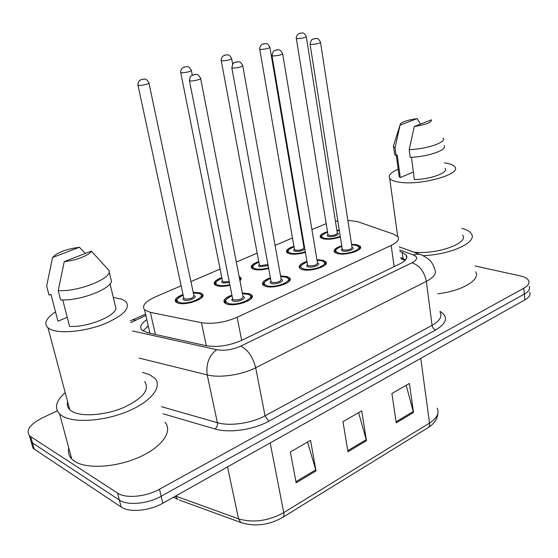 <?xml version="1.0" encoding="UTF-8"?>
<svg xmlns="http://www.w3.org/2000/svg" width="558" height="558" viewBox="0 0 558 558"><rect width="100%" height="100%" fill="white"/><g stroke="black" fill="none" stroke-linecap="round" stroke-linejoin="round"><path stroke-width="0.84" d="M316.93 259.728L322.824 260.223L325.837 261.786C329.924 265.81 310.82 272.171 302.338 269.542L299.52 268.049C298.251 265.748 300.72 263.536 306.935 261.409M280.576 275.966L286.979 276.524L289.707 278.003C294.233 282.257 273.978 289.26 265.448 286.317L262.923 284.922C261.493 282.501 263.983 280.137 270.379 277.814M242.332 293.034L249.293 293.661L251.721 295.029C256.722 299.52 235.19 307.27 226.632 303.964L224.414 302.687C222.823 300.148 225.327 297.616 231.912 295.084M351.54 244.264L356.96 244.704L360.231 246.329C363.935 250.13 345.869 255.92 337.444 253.576L334.361 252.014C333.231 249.824 335.686 247.752 341.733 245.792M305.4 252.356C299.318 254.19 293.996 254.643 289.421 253.73L286.798 252.383C285.661 250.305 288.033 248.268 293.913 246.273M268.656 268.454C262.818 269.981 257.908 270.274 253.932 269.34L251.56 268.07C250.298 265.894 252.69 263.725 258.731 261.569M239.103 276.398L241.154 278.282L240.972 279.509L239.961 280.827M229.98 285.319C224.525 286.526 220.096 286.666 216.685 285.731L214.586 284.552C213.184 282.271 215.59 279.963 221.805 277.626M193.187 292.329L200.392 292.894L202.394 294.038C207.402 298.321 185.542 306.237 177.542 302.945L175.728 301.892C174.173 299.513 176.6 297.051 183.01 294.505M340.345 236.962C334.186 239.089 328.495 239.717 323.27 238.838L320.404 237.436C319.385 235.448 321.743 233.537 327.469 231.689M181.134 285.808L155.333 296.905C145.261 301.529 141.662 305.826 144.55 309.788L150.353 312.361L201.445 322.684C212.744 324.351 224.637 322.552 237.122 317.293L391.165 245.408C397.338 242.367 399.577 239.487 397.882 236.759L393.92 234.262L357.413 221.596L347.857 220.284M149.53 331.445L149.391 332.108M337.834 220.989L335.456 221.366M326.179 223.653L311.915 229.568M302.234 233.732L301.655 233.983M292.469 237.931L275.073 245.408M257.154 253.116L236.32 262.079M220.089 269.054L190.92 281.602M303.461 244.627L304.082 244.613M336.851 230.182L339.285 230.196M475.004 265.964L519.986 275.847C524.576 276.88 527.456 278.463 528.621 280.583C529.793 283.157 528.182 285.71 523.781 288.235L159.476 489.22C146.022 496.892 125.627 498.747 117.605 493.119L30.711 436.656L32.469 442.899L31.199 441.866L29.79 436.865L31.199 441.866L32.469 442.899L119.384 500.08L32.469 442.899L34.226 449.113L32.95 448.067L31.527 443.017M159.476 489.22L161.157 496.236C147.751 503.951 127.405 505.778 119.384 500.08C127.405 505.778 147.751 503.951 161.157 496.236L524.339 294.059L161.157 496.236L162.824 503.218C149.474 510.968 129.177 512.774 121.156 507.006L34.226 449.113M529.165 286.338C530.337 288.939 528.726 291.513 524.339 294.059C528.726 291.513 530.337 288.939 529.165 286.338M529.702 292.071C530.874 294.708 529.27 297.302 524.897 299.862L162.824 503.218M396.236 422.859L391.911 393.502L409.405 383.437L413.492 412.522L396.236 422.859M296.159 482.803L290.362 451.952L310.534 440.339L316.03 470.896L296.159 482.803M347.976 451.764L342.961 421.674L361.724 410.876L366.466 440.687L347.976 451.764M358.634 412.655L366.466 440.687M307.598 442.027L316.03 470.896M406.189 385.285L413.492 412.522M30.711 436.656L29.441 435.631C25.717 430.155 29.999 424.254 42.296 417.928L57.293 410.841M146.831 319.699C141.021 323.591 139.354 327.037 141.823 330.043L147.5 332.714L206.028 345.674C217.348 347.529 229.233 345.751 241.67 340.338L399.688 263.969C405.757 260.879 407.947 257.908 406.252 255.055L402.206 252.369L399.905 251.525M142.967 330.971L148.268 325.963M400.742 257.601L405.624 259.777M444.447 162.873C449.894 163.592 453.333 164.889 454.777 166.779C462.136 174.215 419.972 185.96 398.865 182.117C394.094 181.364 391.046 180.157 389.714 178.483L397.687 236.501M389.714 178.483C387.873 175.575 390.698 172.485 398.182 169.22M411.455 157.251L414.35 179.613C430.539 179.369 448.953 172.513 445.096 168.349M431.425 119.858C431.522 122.551 425.817 124.755 414.308 126.464L431.425 119.858M443.094 138.021C447.286 142.081 426.682 149.237 409.195 149.614L410.186 157.3C427.637 157 448.186 149.767 443.987 145.596M414.308 126.464L409.195 149.614M413.366 172.038L400.26 177.542L399.179 176.614L398.907 174.612M400.26 177.542L397.247 155.04L396.04 155.529L394.639 154.475L394.373 152.48M462.659 235.204C469.083 243.267 436.286 254.853 413.729 252.125M461.864 228.292C466.767 229.645 469.948 231.507 471.412 233.879C477.613 242.186 450.892 254.657 423.215 255.648M475.66 271.83C480.787 279.746 462.017 291.025 437.758 293.794M400.058 125.118L400.037 125.076C400.365 122.39 406.057 120.242 417.112 118.624L400.058 125.118L395.022 147.947L393.299 146.405L394.067 143.978M417.112 118.624L420.495 124.071M396.04 155.529L395.022 147.947M142.45 372.381L149.502 374.627L154.782 378.268C162.79 386.478 151.574 401.341 128.005 411.232C104.555 421.199 74.367 423.341 62.503 416.122L59.594 413.966C54.098 407.947 55.967 400.846 65.216 392.651M164.966 422.225C173.05 431.174 162.273 446.937 139.228 457.162C116.294 467.478 86.546 469.292 74.653 461.361L71.731 459.004C68.794 455.907 67.825 452.308 68.822 448.2M113.33 297.491L121.804 299.214L125.731 301.446C130.956 308.169 123.451 315.814 103.23 324.386C84.139 331.661 59.915 333.886 50.478 329.359L48.023 327.86C43.552 323.494 46.056 318.165 55.521 311.866M144.62 381.588C150.039 389.617 143.05 398.266 123.646 407.528C105.302 415.333 81.691 417.084 72.212 411.49L69.729 409.663C67.483 407.438 66.786 404.829 67.644 401.816M62.747 299.897L69.562 326.374C88.673 327.755 119.503 314.342 115.555 306.795L110.038 283.764M91.386 251.107C89.894 255.097 75.574 260.684 64.261 261.576L91.386 251.107L108.803 270.288C113.86 277.64 78.915 292.015 58.22 290.613L60.606 299.841C81.266 301.362 116.05 286.84 110.958 279.307L109.075 271.411M64.261 261.576L58.22 290.613M67.232 317.314L57.962 321.206L50.938 294.324L49.034 295.091L46.656 286.01L52.578 257.489C57.097 252.495 66.039 249.091 79.41 247.264L52.578 257.489M79.41 247.264L85.353 253.437M148.295 326.074L147.626 326.521M394.136 266.647L391.165 245.408M241.677 340.331L237.122 317.293M206.3 345.73L201.445 322.684M155.389 334.458L150.353 312.361M242.081 522.979L240.791 522.49C254.692 526.912 268.565 525.266 282.418 517.545C283.778 516.945 284.224 515.299 283.757 512.621L429.514 423.097C429.786 425.601 429.151 427.226 427.602 427.972L283.052 517.154M179.097 499.954L240.791 522.49L238.559 518.856C253.276 523.076 268.342 520.998 283.757 512.621L270.184 442.919M420.76 358.348L429.514 423.097C436.956 418.242 439.516 413.276 437.193 408.191M175.631 496.027L238.559 518.856L227.518 466.886M173.545 497.199L177.716 499.445L175.463 496.118M524.897 299.862L523.781 288.235M121.156 507.006L117.605 493.119M347.787 450.662L366.236 439.634M396.075 421.785L413.276 411.497M295.949 481.673L315.772 469.815M439.969 311.315C448.52 316.756 447.077 322.998 435.638 330.036L268.761 421.234C253.527 429.8 228.975 433.315 215.039 428.983L163.013 413.778M132.692 330.985L216.713 349.713C224.393 350.989 232.414 349.789 240.784 346.12L411.992 262.769C417.656 259.651 418.144 257.05 413.464 254.971C416.526 253.869 419.4 253.932 422.085 255.152L427.902 258.556C431.376 261.451 433.636 265.043 434.675 269.326C436.879 273.218 434.11 277.228 426.361 281.365L432.059 325.349C439.655 321.003 442.341 316.7 440.116 312.431M411.992 262.769C419.553 265.441 424.345 271.641 426.361 281.365L255.69 367.736C241.809 374.948 219.713 378.191 207.213 374.899L217.376 422.671C229.77 426.445 251.498 423.327 265.043 415.787L432.059 325.349C432.541 327.699 433.733 329.262 435.638 330.036M216.713 349.713C208.999 355.606 205.839 363.997 207.213 374.899L139.082 358.083M161.36 406.649L217.376 422.671C217.711 425.301 216.936 427.4 215.039 428.983M240.784 346.12C247.947 349.796 252.92 357.001 255.69 367.736L265.043 415.787L268.761 421.234M413.464 254.971L399.688 249.935M145.861 315.472L130.725 322.629M131.437 320.355L132.797 319.748L135.357 320.083M400.902 258.772L405.108 260.356M403.036 258.459L402.206 252.369M327.56 232.233C321.045 234.709 320.013 236.731 324.463 238.315C329.485 239.11 334.744 238.44 340.247 236.32M337.332 232.986C341.37 234.144 332.889 237.575 328.62 236.487C327.037 236.062 326.793 235.406 327.888 234.499M327.909 234.409L329.087 235.476C333.949 235.657 336.683 234.799 337.276 232.909L306.321 36.807M327.944 234.625L296.34 38.516C295.977 38.07 296.34 36.8 297.442 34.701L299.186 33.508L301.613 32.992C302.296 33.522 303.447 31.262 306.279 36.556C305.477 37.56 302.534 38.265 297.442 38.669L296.305 38.258M299.981 33.445L301.264 33.068L299.981 33.445M321.554 238.273L321.101 236.62M339.383 230.824L336.934 230.726M335.63 252.955L335.295 252.614C335.986 250.061 332.24 250.465 341.817 246.329M341.824 246.385C334.96 249.028 333.907 251.239 338.678 253.018C348.513 255.62 366.487 247.334 355.753 245.248L351.631 244.857M352.035 247.32C356.304 248.617 347.515 252.272 342.989 251.058C341.273 250.577 341.008 249.844 342.187 248.854M342.2 248.798L342.298 249.405L343.477 249.998C348.597 250.228 351.435 249.321 352 247.271L320.55 42.527M342.235 249.007L310.088 44.298C311.629 37.26 312.947 39.939 313.443 38.907L315.647 38.502C316.33 39.046 317.607 36.716 320.508 42.234C319.734 43.322 316.658 44.068 311.273 44.473L310.046 43.998M315.27 38.586L313.931 38.983L315.27 38.586M351.624 244.802L356.074 245.22L359.54 247.278L359.54 249.238M294.01 246.838C287.516 249.412 286.4 251.519 290.669 253.179C294.952 254.009 299.827 253.527 305.296 251.749M304.835 249.028C302.429 250.954 299.158 251.7 295.029 251.26C293.508 250.821 293.299 250.137 294.387 249.21M294.408 249.133L295.517 250.228C300.532 250.437 303.343 249.524 303.95 247.494L269.933 47.535M294.443 249.342L259.749 49.334C259.428 48.413 259.895 46.998 261.137 45.1L262.909 44.068L265.141 43.643C265.768 44.173 266.961 41.892 269.891 47.256C269.054 48.337 266.006 49.083 260.753 49.488L259.7 49.048M263.39 44.124L264.743 43.726L263.39 44.124M288.005 253.248L287.475 251.442M303.998 247.557L304.633 247.857M304.18 245.192L303.559 245.199M258.842 262.162C252.362 264.827 251.163 267.024 255.243 268.768C258.87 269.605 263.306 269.305 268.551 267.861M268.147 265.671L259.812 266.752C258.368 266.292 258.187 265.587 259.268 264.638M259.289 264.569L260.321 265.692L267.938 264.52M259.331 264.778L221.261 60.71C220.926 59.755 221.38 58.311 222.621 56.379L224.421 55.298L226.806 54.83C227.364 55.388 228.529 53.031 231.626 58.506C230.747 59.671 227.594 60.459 222.168 60.864L221.212 60.397M224.909 55.347L226.332 54.935L224.909 55.347M252.837 268.949L252.223 266.982M239.34 277.633L240.045 278.421L240.163 280.632M221.931 278.247C215.472 281.009 214.181 283.304 218.066 285.124C221.101 285.947 225.027 285.815 229.861 284.719M229.443 282.62L222.865 283.011C221.498 282.522 221.345 281.797 222.419 280.827M222.44 280.765L223.388 281.916L229.226 281.518M222.482 280.981L180.743 72.693C180.346 71.94 180.75 70.496 181.957 68.355L183.798 67.162L186.463 66.618C186.972 67.19 188.116 64.791 191.352 70.343C190.417 71.598 187.146 72.435 181.545 72.84L180.68 72.345M184.391 67.169L185.891 66.73L184.391 67.169M215.932 285.452L215.221 283.311M199.506 293.515L201.731 295.084L201.884 297.491M183.15 295.154C176.712 298.028 175.324 300.413 178.992 302.31C187.46 305.638 208.566 296.235 198.983 293.515L193.326 292.978M194.038 295.691C198.774 297.079 188.255 301.732 184.035 300.092C182.752 299.583 182.64 298.837 183.701 297.846M183.715 297.798L184.579 298.969C190.125 299.262 193.221 298.146 193.884 295.621L148.972 83.191M183.763 298.007L138.014 85.332C137.603 84.83 137.91 83.449 138.928 81.189L140.825 79.731L143.964 79.041C144.32 79.641 145.471 77.157 148.895 82.821C150.674 83.449 141.725 85.786 138.705 85.472L137.938 84.956M141.669 79.634L143.246 79.173L141.669 79.634M177.158 302.799L176.328 300.476M300.86 269.019L300.476 268.642C298.404 267.387 300.595 265.162 307.033 261.967M307.039 262.03C300.19 264.778 299.053 267.087 303.636 268.949C313.31 271.802 332.198 263.097 321.561 260.802L317.035 260.349M317.481 262.93C321.987 264.276 312.717 268.245 308.156 266.891C306.516 266.389 306.286 265.629 307.458 264.611M307.472 264.562L307.591 265.238L308.665 265.803C313.959 266.068 316.888 265.099 317.453 262.888L282.697 53.952M307.507 264.778L272.004 55.821C273.434 48.651 274.857 51.322 275.359 50.269L277.703 49.829C278.372 50.387 279.614 48.03 282.641 53.624C281.832 54.803 278.651 55.591 273.092 55.995L271.955 55.486M277.256 49.927L275.847 50.346L277.256 49.927M317.021 260.286L321.924 260.767L325.14 262.769L325.168 264.938M264.339 285.905L263.564 283.603M270.497 278.47C263.662 281.33 262.434 283.743 266.808 285.696C276.301 288.814 296.165 279.663 285.654 277.131L280.688 276.615M281.19 279.314C285.954 280.709 276.147 285.04 271.565 283.534C270.002 283.004 269.807 282.215 270.972 281.169M270.986 281.134L271.125 281.881L272.095 282.411C277.57 282.711 280.597 281.671 281.169 279.286L242.8 65.99M271.028 281.344L231.856 67.971C233.223 60.606 234.758 63.319 235.211 62.252L237.715 61.778C238.238 62.35 239.542 59.915 242.73 65.628C241.879 66.897 238.58 67.734 232.826 68.139L231.8 67.595M237.185 61.882L235.699 62.329L237.185 61.882M286.073 277.103L289.016 279.021L289.072 281.413M225.92 303.691L225.027 301.174M232.051 295.768C225.244 298.753 223.918 301.264 228.069 303.315C237.338 306.726 258.263 297.086 247.898 294.296L242.465 293.717M232.602 298.572L232.77 299.395L233.628 299.883C239.298 300.218 242.43 299.095 243.009 296.528C248.08 297.979 237.666 302.715 233.077 301.034C231.598 300.476 231.437 299.667 232.595 298.593M232.644 298.788L189.469 80.798C189.859 77.632 190.459 75.951 191.261 75.762L195.53 74.381C195.977 74.974 197.267 72.491 200.608 78.294C202.394 78.964 193.584 81.259 190.32 80.966L189.399 80.387M194.881 74.507L193.305 74.981L194.881 74.507M248.387 294.282L251.023 296.089L251.121 298.718M325.837 261.786L326.123 263.564M289.707 278.003L290.055 279.963M251.721 295.029L252.139 297.198M360.231 246.329L360.475 247.933M240.707 277.417L241.07 279.272M202.394 294.038L202.819 296.061M148.323 326.186L146.984 326.855M149.942 333.252L144.55 309.788M437.87 413.485C437.374 419.037 434.201 423.71 428.363 427.498M32.95 448.067L29.441 435.631M145.554 314.154L130.314 320.892M420.348 254.525L399.27 246.894M406.831 256.541L406.433 256.394M406.649 258.033L406.252 255.055M327.553 232.184C321.785 234.751 319.699 236.69 321.296 238.008L321.324 238.161M339.369 230.754L336.927 230.677M294.003 246.789C287.816 249.677 285.724 251.735 287.712 252.955L287.74 253.116M304.173 245.136L303.552 245.143M231.682 58.813L232.658 64.135M258.835 262.107C252.383 265.336 250.27 267.512 252.509 268.635L252.544 268.81M191.415 70.685L192.294 75.128M221.924 278.191C215.339 281.644 213.219 283.952 215.562 285.117L215.597 285.291M183.136 295.091C176.398 298.809 174.263 301.257 176.74 302.443L176.781 302.624M199.359 293.466C198.997 293.083 196.981 292.894 193.312 292.915M263.941 285.71L263.906 285.508C261.793 284.099 263.983 281.734 270.484 278.407M280.681 276.552L285.989 277.082M225.474 303.475L225.432 303.266C223.2 301.766 225.404 299.248 232.037 295.705M242.451 293.647L248.268 294.247M200.685 78.692L243.009 296.528M396.333 155.41L399.179 176.614M400.037 125.076L393.299 146.405M393.62 146.928L394.639 154.475M59.594 413.966L71.731 459.004M48.023 327.86L69.729 409.663"/></g></svg>
